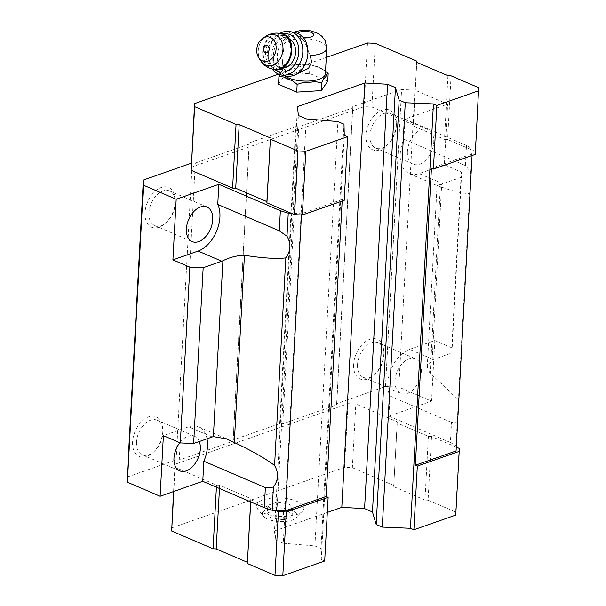 <?xml version="1.0" encoding="UTF-8"?>
<svg xmlns="http://www.w3.org/2000/svg" width="606" height="606" viewBox="0 0 606 606"><rect width="100%" height="100%" fill="white"/><g stroke="black" fill="none" stroke-linecap="round" stroke-linejoin="round"><path stroke-width="0.45" stroke-dasharray="3.03 2.27" d="M267.375 512.971L276.328 509.835L288.691 511.646L292.1 516.6L283.146 519.743L270.784 517.925L267.375 512.971L267.784 505.328L276.745 502.192L289.107 504.01L292.516 508.964L283.563 512.1L271.2 510.282L267.784 505.328M267.526 519.069A17.445 6.78 -176.9 0 1 264.519 517.395A17.445 6.78 -176.9 0 1 268.799 509.002A17.445 6.78 -176.9 0 1 291.236 510.214A17.445 6.78 -176.9 0 1 294.584 519.024A17.445 6.78 -176.9 0 1 267.526 519.069M290.925 74.212L288.706 73.515L283.722 68.796L282.517 61.501L284.411 41.231L288.615 36.746L290.963 35.898L297.129 35.905L299.455 36.625L304.606 41.753L310.272 55.563M284.525 75.682A21.733 8.454 -176.9 0 1 281.979 71.41A21.733 8.454 -176.9 0 1 286.646 66.562A21.733 8.454 -176.9 0 1 321.278 68.44A21.733 8.454 -176.9 0 1 325.392 73.758M457.197 422.738L455.954 445.781L450.402 442.494L451.493 422.397L457.197 422.738L458.371 401.074C452.015 393.127 442.607 384.052 430.169 373.834L427.245 366.91L432.154 359.949A29.073 18.369 -66.8 0 1 433.282 359.51L451.894 352.987L461.416 177.232L442.804 183.754A29.073 18.369 -66.8 0 1 441.676 184.103L437.07 185.504L440.304 186.64C453.046 191.344 462.817 193.632 469.612 193.488L470.786 171.824L465.4 165.589L466.491 145.485L472.036 148.773L472.15 153.962L431.434 168.233M458.371 401.074L469.612 193.488M127.268 477.036L176.126 459.916L179.255 460.052L233.151 441.16L233.121 439.941L279.654 423.632L282.782 423.768L336.678 404.876L336.656 403.657L385.507 386.537L398.809 387.098L431.54 401.149L388.885 416.095L389.976 395.991A29.073 18.369 113.2 0 1 391.165 369.145A29.073 18.369 113.2 0 1 409.618 349.359L434.82 340.527L431.54 401.149M450.402 442.494L388.885 416.095M455.954 445.781L456.068 450.97M250.725 501.904L250.808 498.617L219.652 485.247L216.524 485.111L175.111 467.34L175.043 464.287L347.98 403.679L355.805 404.013L397.218 421.784L397.241 423.011L428.397 436.381L431.525 436.509L456.273 447.13M250.831 499.836L275.283 510.328M385.507 386.537L401.596 89.521L414.89 90.089L447.622 104.141L444.342 164.764L461.302 172.043L461.416 177.232M398.809 387.098L414.89 90.089M451.894 352.987L451.781 347.799L461.302 172.043M451.781 347.799L434.82 340.527M470.786 171.824L472.036 148.773M472.066 155.53L472.15 153.962M327.323 512.441L274.495 530.954L297.478 106.588M274.495 530.954L275.389 539.87L298.379 115.496M275.389 539.87L283.282 543.249L306.265 118.882M283.282 543.249L314.908 545.945L337.89 121.571M314.908 545.945L321.021 548.566L344.003 124.192M321.021 548.566L321.256 559.55L344.238 135.183M342.17 201.056L342.254 199.488L344.223 200.336M321.256 559.55L324.687 561.027M342.254 199.488L301.538 213.759L291.372 213.32M301.47 214.971L301.538 213.759M145.008 212.683A21.596 13.65 113.2 0 0 165.423 223.266A21.596 13.65 113.2 0 0 175.285 200.283A21.596 13.65 113.2 0 0 160.507 187.784A21.596 13.65 113.2 0 0 145.008 212.683M132.593 441.933A21.596 13.65 113.2 0 0 153.007 452.515A21.596 13.65 113.2 0 0 162.87 429.54A21.596 13.65 113.2 0 0 148.091 417.034A21.596 13.65 113.2 0 0 132.593 441.933M191.352 163.203L195.337 163.037L249.233 144.152L249.21 142.933L295.736 126.624L298.864 126.76L352.768 107.868L352.737 106.648L401.596 89.521M176.126 459.916L192.208 162.908M179.255 460.052L195.337 163.037M233.151 441.16L249.233 144.152M233.121 439.941L249.21 142.933M279.654 423.632L295.736 126.624M282.782 423.768L298.864 126.76M336.678 404.876L352.768 107.868M336.656 403.657L352.737 106.648M353.609 364.479A21.596 13.65 113.2 0 0 374.031 375.053A21.596 13.65 113.2 0 0 383.893 352.078A21.596 13.65 113.2 0 0 369.115 339.572A21.596 13.65 113.2 0 0 353.609 364.479M366.024 135.229A21.596 13.65 113.2 0 0 386.446 145.804A21.596 13.65 113.2 0 0 396.309 122.829A21.596 13.65 113.2 0 0 381.53 110.322A21.596 13.65 113.2 0 0 366.024 135.229M191.132 167.279L364.07 106.671L371.895 107.004L413.3 124.775L413.33 125.995L444.486 139.372L447.614 139.501L472.066 149.993L475.218 151.349L475.286 154.401M466.491 145.485L404.975 119.087L447.622 104.141M171.596 527.97L344.534 467.362L352.359 467.696L355.805 404.013M344.534 467.362L347.98 403.679M352.359 467.696L393.764 485.467L397.218 421.784M393.764 485.467L397.241 423.011M393.794 486.686L424.95 500.056L428.397 436.381M424.95 500.056L428.078 500.192L431.525 436.509M428.078 500.192L455.682 512.04L459.136 448.357M455.682 512.04L455.75 515.092M250.634 501.866L250.808 498.617M219.478 488.497L219.652 485.247M216.41 487.179L216.524 485.111M173.808 491.474L175.111 467.34M173.566 491.557L175.043 464.287M263.481 512.987A23.808 9.257 -176.9 0 1 256.732 507.692A23.808 9.257 -176.9 0 1 280.654 497.905A23.808 9.257 -176.9 0 1 303.371 510.214A23.808 9.257 -176.9 0 1 286.911 516.342A23.808 9.257 -176.9 0 1 263.481 512.987M367.516 42.988L364.07 106.671M375.341 43.329L371.895 107.004M416.746 61.1L413.3 124.775M416.776 62.32L413.33 125.995M447.932 75.689L444.486 139.372M451.061 75.818L447.614 139.501M478.664 87.665L475.218 151.349M278.555 74.167L326.27 57.449M278.518 84.302L284.918 74.955L309.537 73.432L327.755 81.249M465.4 165.589L403.884 139.191A29.073 18.369 113.2 0 0 409.118 173.566A29.073 18.369 113.2 0 0 419.14 173.596L444.342 164.764M369.94 135.396A18.831 11.9 113.2 0 0 375.697 148.076A18.831 11.9 113.2 0 0 387.742 144.614A18.831 11.9 113.2 0 0 396.332 124.586A18.831 11.9 113.2 0 0 390.544 113.474A18.831 11.9 113.2 0 0 377.356 118.072A18.831 11.9 113.2 0 0 369.94 135.396M407.406 151.47A18.831 11.9 113.2 0 0 413.163 164.15A18.831 11.9 113.2 0 0 431.517 151.545A18.831 11.9 113.2 0 0 428.01 129.548A18.831 11.9 113.2 0 0 414.822 134.146A18.831 11.9 113.2 0 0 407.406 151.47M403.884 139.191L404.975 119.087M451.493 422.397L389.976 395.991M357.517 364.645A18.831 11.9 113.2 0 0 363.282 377.326A18.831 11.9 113.2 0 0 375.326 373.864A18.831 11.9 113.2 0 0 383.916 353.836A18.831 11.9 113.2 0 0 378.129 342.723A18.831 11.9 113.2 0 0 364.933 347.321A18.831 11.9 113.2 0 0 357.517 364.645M394.991 380.719A18.831 11.9 113.2 0 0 400.748 393.408A18.831 11.9 113.2 0 0 419.102 380.795A18.831 11.9 113.2 0 0 415.595 358.797A18.831 11.9 113.2 0 0 402.399 363.403A18.831 11.9 113.2 0 0 394.991 380.719M207.017 438.805A29.073 18.369 113.2 0 0 198.616 426.844A29.073 18.369 113.2 0 0 188.602 426.813L163.393 435.646M136.501 442.107A18.831 11.9 113.2 0 0 142.258 454.788A18.831 11.9 113.2 0 0 154.303 451.326A18.831 11.9 113.2 0 0 162.9 431.298A18.831 11.9 113.2 0 0 157.113 420.178A18.831 11.9 113.2 0 0 143.917 424.783A18.831 11.9 113.2 0 0 136.501 442.107M199.298 441.516A18.831 11.9 113.2 0 0 194.579 436.259A18.831 11.9 113.2 0 0 179.823 442.698M148.917 212.85A18.831 11.9 113.2 0 0 154.674 225.53A18.831 11.9 113.2 0 0 166.718 222.076A18.831 11.9 113.2 0 0 175.316 202.04A18.831 11.9 113.2 0 0 169.529 190.928A18.831 11.9 113.2 0 0 156.333 195.526A18.831 11.9 113.2 0 0 148.917 212.85M279.737 74.599L280.752 72.356A22.922 8.908 -176.9 0 1 283.706 68.054L292.062 65.122A22.922 8.908 -176.9 0 1 303.409 64.418L314.953 66.115A22.922 8.908 -176.9 0 1 322.203 68.978A22.922 8.908 -176.9 0 1 323.354 69.713L325.52 71.296M280.752 72.356L283.706 68.054M292.062 65.122L303.409 64.418M314.953 66.115L323.354 69.713M326.536 74.341L323.589 78.651M315.226 81.575L303.879 82.28M292.334 80.59L283.934 76.985M309.954 65.713L309.537 73.432M286.646 66.562L284.623 67.471L285.335 67.243L284.918 74.955M290.963 35.898A19.384 14.908 102.1 0 1 296.448 35.762A19.384 14.908 102.1 0 1 304.606 41.753M305.856 44.14A19.384 14.908 102.1 0 1 304.129 65.168A19.384 14.908 102.1 0 1 288.35 73.667A19.384 14.908 102.1 0 1 277.268 56.616A19.384 14.908 102.1 0 1 288.615 36.746M282.411 67.955A15.226 11.711 102.1 0 1 280.563 67.758A15.226 11.711 102.1 0 1 278.881 67.221A15.226 11.711 102.1 0 1 272.564 49.306A15.226 11.711 102.1 0 1 286.926 37.973A15.226 11.711 102.1 0 1 288.698 38.542M274.942 69.599A19.384 14.908 102.1 0 1 269.17 49.753A19.384 14.908 102.1 0 1 282.547 33.989M272.291 69.084A22.149 17.036 102.1 0 1 279.919 33.375M286.04 76.008A22.149 17.036 102.1 0 1 283.593 75.227A22.149 17.036 102.1 0 1 273.609 53.131A22.149 17.036 102.1 0 1 289.024 32.845A22.149 17.036 102.1 0 1 295.296 32.679M288.691 511.646L289.107 504.01M276.328 509.835L276.745 502.192M292.1 516.6L292.516 508.964M283.146 519.743L283.563 512.1M270.784 517.925L271.2 510.282M302.75 37.08A7.893 3.068 -176.9 0 1 300.228 36.315A7.893 3.068 -176.9 0 1 297.963 33.557M283.903 44.253A21.733 8.454 -176.9 0 1 307.734 38.837A21.733 8.454 -176.9 0 1 326.77 48.291M432.154 359.949L441.676 184.103M430.169 373.834L440.304 186.64M442.804 183.754L419.14 173.596M433.282 359.51L409.618 349.359M212.259 436.971L188.602 426.813M260.678 60.752A15.862 12.196 102.1 0 1 265.913 36.239M273.079 69.273A18.271 14.052 102.1 0 1 271.056 68.629A18.271 14.052 102.1 0 1 263.481 47.124A18.271 14.052 102.1 0 1 280.714 33.527M273.692 69.402A18.271 14.052 102.1 0 1 271.677 68.758A18.271 14.052 102.1 0 1 264.095 47.26A18.271 14.052 102.1 0 1 281.335 33.663M273.245 67.417A16.612 12.779 102.1 0 1 270.958 39.526A16.612 12.779 102.1 0 1 291.456 48.321A16.612 12.779 102.1 0 1 273.245 67.417M274.556 66.296A15.226 11.711 102.1 0 1 268.238 48.382A15.226 11.711 102.1 0 1 282.601 37.049A15.226 11.711 102.1 0 1 290.872 54.388A15.226 11.711 102.1 0 1 276.238 66.834A15.226 11.711 102.1 0 1 274.556 66.296M293.304 32.254L289.736 34.322L284.396 41.223M282.517 61.501L281.979 71.41M427.245 366.91L437.07 185.504M409.118 173.566L437.214 185.625M396.332 124.586L396.309 122.829M387.742 144.614L386.446 145.804M375.697 148.076L413.163 164.15M390.544 113.474L428.01 129.548M383.916 353.836L383.893 352.078M375.326 373.864L374.031 375.053M363.282 377.326L400.748 393.408M378.129 342.723L415.595 358.797M198.616 426.844L226.091 438.638M162.9 431.298L162.87 429.54M154.303 451.326L153.007 452.515M142.258 454.788L179.724 470.862M157.113 420.178L194.579 436.259M175.316 202.04L175.285 200.283M166.718 222.076L165.423 223.266M154.674 225.53L192.14 241.612M169.529 190.928L206.994 207.01M321.278 68.44L322.203 68.978M296.448 35.762L297.129 35.905M288.35 73.667L290.925 74.22M286.926 37.973L282.601 37.049C286.214 38.11 290.971 40.435 290.903 52.086C290.448 56.184 289.001 59.683 286.57 62.592C284.547 65.577 281.101 66.993 276.238 66.834L280.563 67.758M256.732 507.692L264.519 517.395M303.371 510.214L294.584 519.024"/><path stroke-width="0.91" d="M295.917 74.417L308.537 68.364L311.613 62.054L310.272 55.563A21.733 8.454 -176.9 0 0 326.77 48.291L325.392 73.758A21.733 8.454 -176.9 0 1 311.87 80.795A21.733 8.454 -176.9 0 1 288.464 77.916A21.733 8.454 -176.9 0 1 284.525 75.682M286.994 236.234L288.244 213.191L280.366 210.714L279.283 230.818L286.994 236.234C291.266 243.657 290.872 250.876 285.82 257.898C276.26 259.012 262.474 258.133 244.453 255.277C236.84 255.512 229.659 257.345 222.91 260.777A29.073 18.369 -66.8 0 1 221.781 261.209L203.169 267.731L189.875 267.17L172.915 259.891L176.194 199.268L143.463 185.216L143.349 180.027L191.352 163.203M221.781 261.209L198.117 251.058A29.073 18.369 113.2 0 0 216.569 231.272A29.073 18.369 113.2 0 0 217.759 204.419L279.283 230.818M274.579 465.484C278.851 472.907 278.457 480.126 273.404 487.156L265.375 487.625L203.851 461.227L202.768 481.323L160.113 496.276L163.393 435.646L180.353 442.925L193.647 443.494L212.259 436.971A29.073 18.369 -66.8 0 1 213.388 436.615L226.712 438.903L234.31 442.478C252.035 450.841 265.458 458.515 274.579 465.484L285.82 257.898M193.647 443.494L203.169 267.731M202.768 481.323L264.284 507.73L272.155 510.199L273.404 487.156M160.113 496.276L127.381 482.224L127.268 477.036L143.349 180.027M342.17 201.056L326.164 496.496L285.456 510.767L272.155 510.199M456.273 447.13L459.136 448.357L459.197 451.409L455.75 515.092L413.875 529.765L417.322 466.09L415.352 465.241L456.068 450.97L472.066 155.53M415.352 465.241L431.434 168.233L433.411 169.082L436.858 105.399L433.426 103.921L405.27 102.725L399.157 100.104L395.445 87.628L387.56 84.242L364.789 82.992L297.478 106.588L298.379 115.496L306.265 118.882L337.89 121.571L344.003 124.192L344.238 135.183L347.67 136.653L344.223 200.336L302.349 215.009L294.524 214.675L291.372 213.32L288.244 213.191M413.875 529.765L410.444 528.296L433.426 103.921M410.444 528.296L382.288 527.091L405.27 102.725M382.288 527.091L376.174 524.47L399.157 100.104M376.174 524.47L372.463 511.994L395.445 87.628M372.463 511.994L364.577 508.608L387.56 84.242M364.577 508.608L341.807 507.366L364.789 82.992M341.807 507.366L327.323 512.441M326.164 496.496L328.141 497.344L286.259 512.017L278.442 511.684L275.283 510.328M286.259 512.017L282.813 575.7L324.687 561.027L328.141 497.344M285.456 510.767L301.47 214.971M265.375 487.625L264.284 507.73M180.353 442.925L189.875 267.17M127.381 482.224L143.463 185.216M176.194 199.268L218.849 184.315L280.366 210.714M291.372 213.32L266.92 202.828L266.89 201.609L235.734 188.239L232.606 188.102L191.201 170.331L194.579 103.603L278.555 74.167M459.197 451.409L417.322 466.09M282.813 575.7L274.988 575.367L278.442 511.684M274.988 575.367L247.384 563.519L250.725 501.904M247.384 563.519L250.634 501.866M247.362 562.3L216.206 548.93L219.478 488.497M216.206 548.93L213.07 548.794L216.41 487.179M213.07 548.794L171.665 531.023L173.808 491.474M171.665 531.023L173.566 491.557M326.27 57.449L367.516 42.988L375.341 43.329L416.746 61.1L416.776 62.32L447.932 75.689L451.061 75.818L478.664 87.665L475.286 154.401L433.411 169.082M478.732 90.718L436.858 105.399M347.67 136.653L305.795 151.326L302.349 215.009M305.795 151.326L297.978 150.992L294.524 214.675M297.978 150.992L270.367 139.145L266.92 202.828M270.367 139.145L266.89 201.609M270.344 137.926L239.188 124.556L235.734 188.239M239.188 124.556L236.06 124.419L232.606 188.102M236.06 124.419L194.647 106.648L191.201 170.331M194.647 106.648L194.579 103.603M325.52 71.296L328.172 73.531L327.755 81.249L321.347 90.589L296.735 92.12L278.518 84.302L278.934 76.591L279.737 74.599M203.851 461.227A29.073 18.369 113.2 0 0 207.017 438.805M179.823 442.698A18.831 11.9 113.2 0 0 173.967 458.181A18.831 11.9 113.2 0 0 179.724 470.862A18.831 11.9 113.2 0 0 195.564 462.923A18.831 11.9 113.2 0 0 199.298 441.516M186.383 228.932A18.831 11.9 113.2 0 0 192.14 241.612A18.831 11.9 113.2 0 0 210.502 229A18.831 11.9 113.2 0 0 206.994 207.01A18.831 11.9 113.2 0 0 193.799 211.608A18.831 11.9 113.2 0 0 186.383 228.932M198.117 251.058L172.915 259.891M218.849 184.315L217.759 204.419M328.172 73.531L326.536 74.341A22.922 8.908 -176.9 0 1 323.589 78.651L321.771 82.878L315.226 81.575A22.922 8.908 -176.9 0 1 303.879 82.28L297.152 84.401L292.334 80.59A22.922 8.908 -176.9 0 1 287.592 78.977A22.922 8.908 -176.9 0 1 283.934 76.985L278.934 76.591M297.152 84.401L296.735 92.12M321.771 82.878L321.347 90.589M265.269 52.616A3.666 2.818 102.1 0 1 264.761 46.473A3.666 2.818 102.1 0 1 269.284 48.412A3.666 2.818 102.1 0 1 265.269 52.616M262.459 60.911A12.461 9.582 102.1 0 1 258.633 57.562A12.461 9.582 102.1 0 1 262.754 38.314A12.461 9.582 102.1 0 1 276.162 48.033A12.461 9.582 102.1 0 1 262.459 60.911M288.698 38.542A15.226 11.711 102.1 0 1 295.198 55.313A15.226 11.711 102.1 0 1 282.411 67.955M282.547 33.989A19.384 14.908 102.1 0 1 298.652 54.078A19.384 14.908 102.1 0 1 277.556 71.137A19.384 14.908 102.1 0 1 274.942 69.599M279.919 33.375A22.149 17.036 102.1 0 1 290.168 31.588A22.149 17.036 102.1 0 1 302.197 56.805A22.149 17.036 102.1 0 1 280.911 74.909A22.149 17.036 102.1 0 1 278.465 74.129A22.149 17.036 102.1 0 1 272.291 69.084M290.168 31.588L295.296 32.679A22.149 17.036 102.1 0 1 307.325 57.903A22.149 17.036 102.1 0 1 286.04 76.008L280.911 74.909M297.963 33.557A7.893 3.068 -176.9 0 1 307.56 31.467A7.893 3.068 -176.9 0 1 313.257 35.663A7.893 3.068 -176.9 0 1 302.75 37.08M234.31 442.478L244.453 255.277M213.388 436.615L222.91 260.777M262.754 38.314L265.913 36.239A15.862 12.196 102.1 0 1 282.987 48.616A15.862 12.196 102.1 0 1 265.542 65.009A15.862 12.196 102.1 0 1 260.678 60.752C262.837 64.054 265.746 66.508 269.397 68.099L273.692 69.402A18.271 14.052 102.1 0 0 291.259 54.472A18.271 14.052 102.1 0 0 281.335 33.663C299.796 36.466 291.691 74.394 273.692 69.402M265.913 36.239C270.458 33.375 275.389 32.474 280.714 33.527A18.271 14.052 102.1 0 1 290.638 54.335A18.271 14.052 102.1 0 1 273.079 69.273M326.77 48.291L325.255 40.837L321.96 36.307L317.968 33.391L310.817 30.845L301.28 30.3L293.304 32.254M226.091 438.638L226.712 438.903M258.633 57.562L260.678 60.752M280.714 33.527L281.335 33.663"/></g></svg>
